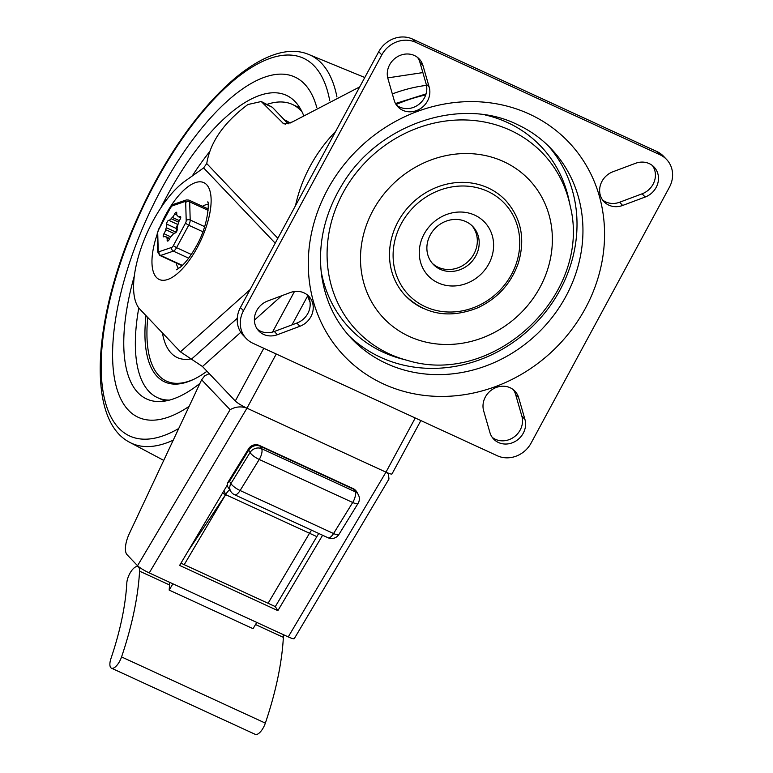 <?xml version="1.0" encoding="UTF-8"?>
<svg xmlns="http://www.w3.org/2000/svg" width="773" height="773" viewBox="0 0 773 773"><rect width="100%" height="100%" fill="white"/><g stroke="black" fill="none" stroke-linecap="round" stroke-linejoin="round"><path stroke-width="1.16" d="M307.2 294.822A19.016 17.19 -43.6 0 1 296.861 323.066L274.347 331.491A19.016 17.19 -43.6 0 1 257.361 329.24M290.213 292.571A19.016 17.19 -43.6 0 1 308.842 296.31A19.016 17.19 -43.6 0 1 299.924 326.274L277.401 334.709A19.016 17.19 -43.6 0 1 258.771 330.96A19.016 17.19 -43.6 0 1 267.69 300.997L290.213 292.571M513.311 389.689A19.016 17.19 -43.6 0 1 515.63 394.52L521.872 416.193A19.016 17.19 -43.6 0 1 513.939 437.083A19.016 17.19 -43.6 0 1 492.227 437.354M483.656 410.85A19.016 17.19 -43.6 0 1 492.614 389.273A19.016 17.19 -43.6 0 1 514.953 391.186A19.016 17.19 -43.6 0 1 518.683 397.737L524.935 419.401A19.016 17.19 -43.6 0 1 515.978 440.977A19.016 17.19 -43.6 0 1 493.638 439.064A19.016 17.19 -43.6 0 1 489.908 432.513L483.656 410.85M417.584 57.463A19.016 17.19 -43.6 0 1 419.903 62.294L426.145 83.967A19.016 17.19 -43.6 0 1 418.212 104.857A19.016 17.19 -43.6 0 1 396.501 105.128M429.199 87.175A19.016 17.19 -43.6 0 1 420.251 108.751A19.016 17.19 -43.6 0 1 397.911 106.838A19.016 17.19 -43.6 0 1 394.172 100.287L387.93 78.624A19.016 17.19 -43.6 0 1 396.887 57.047A19.016 17.19 -43.6 0 1 419.227 58.961A19.016 17.19 -43.6 0 1 422.957 65.512L429.199 87.175L426.145 83.967M652.451 165.567A19.016 17.19 -43.6 0 1 642.112 193.81L619.598 202.246A19.016 17.19 -43.6 0 1 602.602 199.994M622.652 205.454A19.016 17.19 -43.6 0 1 604.022 201.714A19.016 17.19 -43.6 0 1 612.941 171.751L635.454 163.325A19.016 17.19 -43.6 0 1 654.093 167.065A19.016 17.19 -43.6 0 1 645.165 197.028L622.652 205.454L619.598 202.246M531.07 443.113A25.934 23.451 -43.6 0 1 497.29 455.751L252.839 343.231A25.934 23.451 -43.6 0 1 246.258 338.535A25.934 23.451 -43.6 0 1 243.476 310.736L381.794 54.912A25.934 23.451 -43.6 0 1 415.565 42.273L660.026 154.793A25.934 23.451 -43.6 0 1 666.606 159.489A25.934 23.451 -43.6 0 1 669.389 187.288L531.07 443.113M666.606 159.489L663.553 156.281A25.934 23.451 136.4 0 0 656.973 151.576L412.511 39.056A25.934 23.451 136.4 0 0 378.741 51.704L240.422 307.519A25.934 23.451 136.4 0 0 243.195 335.327L246.258 338.535M548.125 145.682A137.739 124.521 -43.6 0 1 531.225 327.636A137.739 124.521 -43.6 0 1 348.662 335.434M407.7 360.469C494.498 387.157 592.505 293.924 570.184 205.898A128.482 116.163 136.4 0 0 510.315 130.27A128.482 116.163 136.4 0 0 342.99 192.912A128.482 116.163 136.4 0 0 389.389 353.928A128.482 116.163 136.4 0 0 407.7 360.469L402.095 359.001A131.97 119.313 -43.6 0 1 383.292 352.285A131.97 119.313 -43.6 0 1 321.104 270.975M485.144 114.955A131.97 119.313 -43.6 0 1 568.996 200.236L570.184 205.898M503.687 161.625A100.403 90.779 -43.6 0 1 539.94 287.45A100.403 90.779 -43.6 0 1 409.178 336.4A100.403 90.779 -43.6 0 1 372.924 210.575A100.403 90.779 -43.6 0 1 503.687 161.625M488.13 187.926A69.155 62.526 -43.6 0 1 505.687 200.458C521.244 218.034 525.476 238.876 518.364 262.965C511.185 283.42 497.686 298.349 477.888 307.751C449.886 318.901 425.749 314.911 405.477 295.788A69.155 62.526 -43.6 0 1 404.511 211.686A69.155 62.526 -43.6 0 1 488.13 187.926M423.034 308.311A69.155 62.526 -43.6 0 1 405.477 295.788M465.916 221.619A27.374 24.746 -43.6 0 1 472.873 226.576A27.374 24.746 -43.6 0 1 473.25 259.863A27.374 24.746 -43.6 0 1 440.156 269.275A27.374 24.746 -43.6 0 1 433.199 264.308A27.374 24.746 -43.6 0 1 432.822 231.021A27.374 24.746 -43.6 0 1 465.916 221.619M471.907 225.619A27.374 24.746 -43.6 0 1 468.225 261.409A27.374 24.746 -43.6 0 1 432.3 263.303M438.127 282.87A38.901 35.172 136.4 0 0 493.609 244.983A38.901 35.172 136.4 0 0 437.566 219.184A38.901 35.172 136.4 0 0 438.127 282.87M420.86 420.57L392.037 473.878A10.378 1.498 -151.6 0 1 385.969 472.158L288.242 636.904L149.237 572.919C143.817 570.319 139.923 567.923 137.536 565.72L230.093 409.7C235.61 406.608 241.234 406.096 246.964 408.173A10.378 1.498 -151.6 0 1 235.282 400.994L202.478 366.508L180.438 351.841L139.903 309.229A74.923 30.128 114.7 0 1 141.478 246.983A74.923 30.128 114.7 0 1 185.153 181.037L203.618 167.915L275.207 243.176M359.716 86.895L292.184 122.047L283.652 123.777L261.245 101.524L247.882 104.529C223.909 122.472 210.198 142.145 206.739 163.557L203.618 167.915M178.573 268.569A36.022 14.484 114.7 0 1 176.312 263.023M202.42 206.294A36.022 14.484 114.7 0 1 208.101 204.41M387.737 77.889L422.87 72.594M261.245 101.514L272.357 107.263L288.145 123.873M149.237 572.919L246.964 408.173L385.969 472.158L246.964 408.173L276.251 354.005M288.242 636.904C291.788 638.508 293.808 639.078 294.291 638.624L388.983 478.999L388.404 473.83L385.969 472.158L415.256 417.99M230.093 409.7L201.627 379.775L204.787 375.746L209.261 373.639M201.627 379.775L129.4 533.447A20.175 8.107 -65.3 0 0 127.101 554.753L137.536 565.72M318.708 533.467L275.314 606.612L180.95 563.169M322.602 535.254L277.884 610.641L275.314 606.612M277.884 610.641L179.616 565.421L227.069 485.425M111.447 668.162A11.527 4.638 114.7 0 1 110.983 658.451A166.746 67.048 -65.3 0 0 126.801 583.103A11.527 4.638 114.7 0 1 131.159 571.305A11.527 4.638 114.7 0 1 138 566.667A11.527 4.638 114.7 0 1 139.565 571.16A189.8 76.314 114.7 0 1 121.554 656.934A11.527 4.638 114.7 0 1 111.447 668.162L255.245 734.35A11.527 4.638 -65.3 0 0 265.352 723.122A189.8 76.314 -65.3 0 0 283.362 637.348A11.527 4.638 -65.3 0 0 283.092 634.536M172.891 583.808L169.181 590.089A189.8 76.314 -65.3 0 0 169.519 584.948A11.527 4.638 -65.3 0 0 169.248 582.137M268.096 603.278L309.509 533.254A11.527 4.638 114.7 0 1 311.635 530.21M229.678 489.705A11.527 4.638 -65.3 0 0 225.619 494.643L188.003 551.284M259.544 445.509A8.648 8.648 0 0 0 248.568 448.833A8.648 2.29 31.6 0 0 248.742 450.06A8.648 7.575 -28.4 0 1 260.298 446.263L353.773 489.29L355.087 491.725A8.648 3.479 114.7 0 1 352.701 502.489L333.569 533.534A8.648 3.479 114.7 0 1 327.974 537.728A8.648 8.648 0 0 0 338.951 534.414A8.648 2.29 -148.4 0 1 333.569 533.534L240.103 490.517A8.648 2.29 -148.4 0 1 230.934 483.55A8.648 7.672 147.2 0 0 230.856 491.541A8.648 8.648 0 0 0 234.509 494.71A8.648 3.479 -65.3 0 0 240.103 490.517L259.226 459.462L352.701 502.489A8.648 2.29 31.6 0 0 358.083 503.358A8.648 8.648 0 0 0 358.324 494.71L358.324 494.71A8.648 7.575 151.6 0 0 355.087 491.725L261.622 448.707A8.648 7.575 151.6 0 0 250.056 452.495A8.648 2.29 31.6 0 0 259.226 459.462A8.648 3.479 -65.3 0 0 261.622 448.707L260.298 446.263A8.648 3.479 -65.3 0 0 259.544 445.509L353.01 488.536A8.648 3.479 114.7 0 1 353.773 489.29A8.648 7.575 -28.4 0 1 357 492.275A8.648 8.648 0 0 0 353.01 488.536M229.494 481.308L248.742 450.06L250.056 452.495L230.934 483.55L229.494 481.308L227.417 483.173L227.446 486.246L230.856 491.541M222.469 493.193L225.619 494.643L184.216 564.677M224.025 490.555L225.619 494.643L316.833 536.626M169.181 590.089L253.061 628.691L256.771 622.42M161.364 189.172A187.298 75.31 -65.3 0 0 138.222 417.304A187.298 75.31 -65.3 0 0 189.153 406.318A187.298 75.31 114.7 0 1 138.222 417.304A187.298 75.31 114.7 0 1 161.364 189.172A187.298 75.31 114.7 0 1 294.851 77.029A187.298 75.31 -65.3 0 0 161.364 189.172M316.795 107.621A187.298 75.31 -65.3 0 0 294.851 77.029A187.298 75.31 114.7 0 1 316.795 107.621M160.852 207.869A167.132 67.203 114.7 0 1 167.306 195.424A167.132 67.203 114.7 0 1 286.416 95.35A167.132 67.203 114.7 0 1 303.557 115.274M199.917 383.418A167.132 67.203 114.7 0 1 146.657 398.984A167.132 67.203 114.7 0 1 134.318 275.99M138.782 307.905A161.364 64.884 -65.3 0 0 157.45 397.612A161.364 64.884 -65.3 0 0 169.471 400.105M302.098 111.959A161.364 64.884 -65.3 0 0 292.397 104.442A161.364 64.884 -65.3 0 0 267.284 104.297M209.754 151.518A161.364 64.884 -65.3 0 0 192.206 176.022M290.049 123.168A144.078 57.936 -65.3 0 0 285.198 120.163A144.078 57.936 -65.3 0 0 284.222 119.738M145.991 315.626A144.078 57.936 -65.3 0 0 164.707 381.92A144.078 57.936 -65.3 0 0 206.98 371.243M182.293 265.361L160.716 255.428A5.759 2.319 -65.3 0 1 159.798 255.428L181.375 265.361A5.759 2.319 -65.3 0 0 182.293 265.361L182.467 265.303M179.877 216.537A5.759 2.319 114.7 0 1 178.466 216.778A5.759 2.319 114.7 0 1 178.022 216.372A12.242 4.928 -65.3 0 0 177.375 215.696A5.759 2.319 114.7 0 1 176.746 213.261A2.309 0.928 -65.3 0 0 176.447 212.246A2.309 0.928 -65.3 0 0 174.63 213.976A5.759 2.319 114.7 0 1 172.331 217.416A12.242 4.928 -65.3 0 0 171.104 218.73A5.759 2.319 114.7 0 1 168.746 220.324A2.309 0.928 -65.3 0 0 167.287 221.745A2.309 0.928 -65.3 0 0 166.717 224.093A5.759 2.319 114.7 0 1 166.263 227.687A12.242 4.928 -65.3 0 0 165.693 229.687A5.759 2.319 114.7 0 1 163.953 233.717A2.309 0.928 -65.3 0 0 163.48 236.857A2.309 0.928 -65.3 0 0 164.04 236.76A5.759 2.319 114.7 0 1 165.451 236.528A5.759 2.319 114.7 0 1 165.895 236.924A12.242 4.928 -65.3 0 0 166.543 237.611A5.759 2.319 114.7 0 1 167.161 240.045A2.309 0.928 -65.3 0 0 167.47 241.05A2.309 0.928 -65.3 0 0 169.287 239.321A5.759 2.319 114.7 0 1 171.587 235.891A12.242 4.928 -65.3 0 0 172.814 234.567A5.759 2.319 114.7 0 1 175.162 232.973A2.309 0.928 -65.3 0 0 176.621 231.552A2.309 0.928 -65.3 0 0 177.201 229.204A5.759 2.319 114.7 0 1 177.655 225.61A12.242 4.928 -65.3 0 0 178.225 223.61A5.759 2.319 114.7 0 1 179.954 219.58A2.309 0.928 -65.3 0 0 180.438 216.44A2.309 0.928 -65.3 0 0 179.877 216.537L180.727 216.933M299.924 326.274L296.861 323.066M277.401 334.709L274.347 331.491M518.683 397.737L515.63 394.52M524.935 419.401L521.872 416.193M422.957 65.512L419.903 62.294M645.165 197.028L642.112 193.81M656.973 151.576L660.026 154.793M243.476 310.736L240.422 307.519M415.565 42.273L412.511 39.056M378.741 51.704L381.794 54.912M551.13 148.725A137.739 124.521 -43.6 0 1 537.167 333.878A137.739 124.521 -43.6 0 1 351.541 338.593C334.69 320.669 324.631 298.948 321.375 273.429C317.964 242.548 324.979 212.826 342.429 184.254C378.422 123.893 460.631 96.461 517.069 124.434C530.065 130.444 541.419 138.541 551.13 148.725M529.389 114.085A155.025 140.155 136.4 0 0 308.292 265.081A155.025 140.155 136.4 0 0 531.621 367.88A155.025 140.155 136.4 0 0 529.389 114.085M487.618 191.327A66.275 59.917 -43.6 0 1 488.575 299.827A66.275 59.917 -43.6 0 1 393.099 255.882A66.275 59.917 -43.6 0 1 487.618 191.327M309.954 301.538A149.836 135.468 -43.6 0 1 307.287 294.938M396.095 104.529A149.836 135.468 -43.6 0 1 425.72 94.953M191.453 359.174L237.263 318.263M202.478 366.508L240.799 332.284M254.385 320.148L281.691 295.759M294.484 291.498L272.54 332.071M263.786 348.275L235.282 400.994M291.991 324.882L307.538 296.136M426.483 85.359A144.078 130.26 136.4 0 0 392.346 93.929M335.579 131.516A144.078 130.26 136.4 0 0 295.518 205.618M277.845 238.297L206.739 163.557M157.238 234.142A53.308 21.431 -65.3 0 0 160.117 279.826A53.308 21.431 -65.3 0 0 197.25 247.573A53.308 21.431 -65.3 0 0 204.545 183.008A53.308 21.431 -65.3 0 0 160.262 226.209M282.222 122.762L285.392 124.211M263.699 103.282L272.357 107.263M250.104 289.604L180.438 351.841M121.554 656.934L265.352 723.122M139.565 571.16L169.519 584.948M255.525 624.536L283.362 637.348M336.951 96.963A213.657 85.909 -65.3 0 0 307.625 54.023C261.351 36.157 187.481 110.037 141.594 208.903C93.968 309.625 84.392 418.038 129.033 441.963A213.657 85.909 -65.3 0 0 173.239 440.166M329.713 100.625A207.918 83.6 -65.3 0 0 140.628 212.14A207.918 83.6 -65.3 0 0 178.727 428.493M288.764 123.68A142.638 57.357 -65.3 0 0 286.938 122.598M147.769 317.5A142.638 57.357 -65.3 0 0 194.719 378.847M162.436 332.912A116.704 46.921 -65.3 0 0 190.921 358.904M186.206 220.614A2.879 1.159 114.7 0 1 185.452 223.233L188.699 225.233A5.759 2.319 -65.3 0 0 190.197 219.996A2.879 2.048 178.4 0 0 186.206 220.614L185.694 202.478A2.879 2.048 -1.6 0 1 189.685 201.859L208.092 210.333M191.298 254.452L176.563 247.669L188.699 225.233L202.884 231.755M173.316 245.679A2.879 1.159 114.7 0 1 171.722 247.408A2.879 2.464 71.2 0 0 173.365 251.128A5.759 2.319 -65.3 0 0 176.563 247.669L173.316 245.679L185.452 223.233M171.722 247.408L159.074 251.708A2.879 2.464 -108.8 0 0 160.716 255.428L173.365 251.128L188.66 258.163M159.074 251.708A2.879 1.159 114.7 0 1 158.223 250.819A2.879 2.048 178.4 0 0 157.74 252.017L159.808 255.428M204.652 226.644L190.197 219.996L189.685 201.859A5.759 2.319 -65.3 0 0 188.902 200.081L208.188 208.952M188.902 200.072L186.312 199.965A2.879 2.464 71.2 0 0 184.844 201.589A2.879 1.159 114.7 0 1 185.694 202.478M186.312 199.965L173.664 204.275L170.601 207.618A2.879 1.159 114.7 0 1 172.195 205.898A2.879 2.464 -108.8 0 1 173.654 204.275M157.711 232.683A2.879 1.159 114.7 0 1 158.465 230.064L157.228 233.871A2.879 2.048 -1.6 0 1 157.711 232.683L158.223 250.819M172.195 205.898L184.844 201.589M158.465 230.064L170.601 207.618M167.161 240.045L168.427 240.625M163.953 233.717L170.746 236.847M173.935 233.485L165.693 229.687M166.263 227.687L175.848 232.103A12.242 4.928 -65.3 0 0 175.635 232.789M166.717 224.093L176.302 228.499A5.759 2.319 114.7 0 1 175.848 232.103A11.527 2.86 -161.8 0 0 176.176 232.248M165.895 236.924L169.616 238.635M169.461 238.954L166.543 237.611M176.901 215.02L174.63 213.976M172.331 217.416L179.346 220.643M178.66 222.209L171.104 218.73M168.746 220.324L177.974 224.576M176.302 228.499A2.309 0.928 114.7 0 1 177.867 224.924M310.031 302.079L306.968 294.639M395.496 103.524L426.049 93.92M176.457 269.758L180.592 267.004C185.723 262.685 190.999 255.67 196.419 245.959C209.319 223.716 209.01 199.54 207.628 202.033M387.428 472.796L388.404 473.83M139.478 567.343L138 566.667M234.509 494.71L327.974 537.728M338.951 534.414L358.083 503.358M358.324 494.71L357 492.275M248.568 448.833L227.417 483.173M364.788 77.503L307.606 54.013M163.731 460.399L129.033 441.963M157.45 397.612L164.958 401.061M292.397 104.442L299.895 107.901M165.451 236.528L169.702 238.48M178.466 216.778L180.689 217.793M157.228 233.871L157.74 252.008M170.456 207.357L158.33 229.794"/></g></svg>

